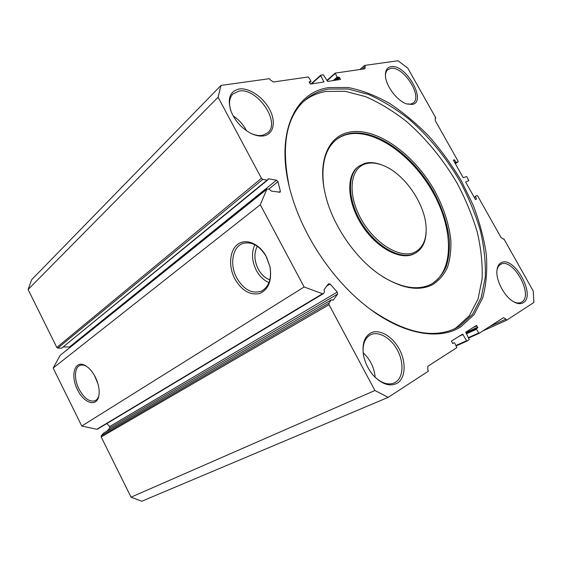 <?xml version="1.0" encoding="UTF-8"?>
<svg xmlns="http://www.w3.org/2000/svg" width="562" height="562" viewBox="0 0 562 562"><rect width="100%" height="100%" fill="white"/><g stroke="black" fill="none" stroke-linecap="round" stroke-linejoin="round"><path stroke-width="0.84" d="M77.556 389.782C69.8 375.107 75.034 358.83 85.853 365.883C89.527 368.187 92.702 371.96 95.392 377.214C98.701 384.169 99.832 390.471 98.8 396.105C96.706 407.443 83.85 403.242 77.556 389.782M86.71 366.438C84.244 365.012 82.038 364.654 80.092 365.363C74.395 367.246 73.931 379.195 78.975 389.037C84.195 398.479 89.611 402.371 95.231 400.706C97.064 399.772 98.315 397.917 98.975 395.156M234.853 278.921C228.39 266.711 229.422 250.919 237.424 244.575C245.327 238.063 258.703 243.044 265.84 255.724L270.041 266.838C272.057 280.733 268.531 289.634 259.475 293.547C249.886 295.394 241.674 290.519 234.853 278.921M266.472 256.982L265.966 256.068C259.398 245.706 251.874 241.463 243.395 243.325C232.52 246.275 229.296 264.428 236.735 277.923C243.768 289.753 252.015 294.144 261.485 291.102C269.029 286.831 271.846 278.633 269.915 266.514L266.472 256.982M328.995 87.574L348.264 87.517C361.893 90.243 375.69 95.561 389.663 103.464C403.474 112.632 416.653 123.654 429.199 136.545C441.177 150.265 451.897 165.052 461.346 180.908L473.246 205.362C479.611 222.032 483.98 238.45 486.341 254.607C487.444 270.343 486.228 284.786 482.674 297.923L473.984 314.734L460.756 326.859C438.023 341.408 398.957 333.919 361.963 302.665C330.73 276.736 303.445 235.338 291.931 196.37C273.546 136.545 293.54 92.035 328.995 87.574M369.937 308.988C403.649 332.451 431.967 339.012 454.911 328.686L459.4 326.283L472.551 314.284L481.191 297.621L485.266 277.389C485.8 262.51 484.156 246.88 480.327 230.483C475.375 213.96 468.645 197.641 460.137 181.54C446.319 157.852 428.855 136.461 409.227 119.355C395.838 108.81 382.188 100.486 368.293 94.388L347.92 88.979L328.805 89.07C319.567 90.58 311.481 94.395 304.562 100.507C286.149 117.5 281.007 146.022 289.149 186.078M348.552 132.309C375.795 126.197 414.278 153.981 435.023 191.445C443.741 207.814 449.01 223.978 450.822 239.932C451.251 250.097 450.134 259.272 447.464 267.47C443.91 274.909 438.887 280.677 432.41 284.779C418.086 291.748 400.446 288.334 379.498 274.523C353.737 256.967 330.618 221.885 324.632 191.249C317.973 159.805 328.903 136.433 348.552 132.309M383.136 276.94C402.139 288.194 418.128 290.631 431.096 284.26L431.553 284.021C437.861 279.883 442.737 274.123 446.179 266.739C448.743 258.611 449.79 249.535 449.312 239.503C447.45 223.767 442.21 207.849 433.576 191.747C413.049 154.894 375.156 127.7 348.349 133.77C343.881 134.817 339.884 136.749 336.364 139.552C325.18 148.874 320.993 164.582 323.796 186.675M365.855 163.767C350.224 167.792 347.042 193.44 360.755 218.386C374.25 243.423 400.214 259.166 414.538 252.282C422.28 248.418 426.158 240.761 426.165 229.324C426.333 206.149 405.785 174.965 384.45 166.015C377.608 163.022 371.412 162.278 365.855 163.767M426.137 231.403C425.891 241.562 422.483 248.706 415.922 252.823L414.278 253.666C400.685 260.129 376.709 247.062 362.293 224.119C347.738 201.259 346.712 174.866 358.858 166.212L364.633 163.38C370.021 161.933 376.027 162.559 382.652 165.27M358.858 166.212L358.135 166.745C345.988 175.4 347 201.779 361.542 224.617C375.936 247.54 399.905 260.585 413.499 254.122L415.922 252.823M431.145 284.232C454.539 270.989 453.478 228.453 432.67 191.909C412.129 155.238 374.376 128.255 347.653 134.325C343.389 135.323 339.553 137.128 336.146 139.734M453.295 329.402L456.091 327.836L469.277 315.837L477.974 299.202L482.105 279.005C482.681 264.154 481.072 248.559 477.293 232.204C472.375 215.717 465.687 199.447 457.222 183.395C443.446 159.777 426.031 138.47 406.438 121.448C393.07 110.953 379.441 102.684 365.553 96.636L345.194 91.29L326.079 91.444C317.586 92.856 310.048 96.214 303.473 101.511M94.254 375.093L97.928 383.691M254.839 244.758C251.319 252.584 251.797 261.105 256.293 270.322C259.539 276.307 263.775 280.403 268.987 282.595M269.858 279.855C265.074 278.092 261.182 274.474 258.197 269.001C254.172 260.663 253.869 253.083 257.305 246.261C253.848 253.076 254.15 260.663 258.183 269.008C261.168 274.488 265.06 278.106 269.858 279.869M333.118 300.213L331.468 299.743L103.626 433.112L331.468 299.743M262.777 179.39L57.837 348.103L56.811 347.442L261.449 178.323L262.777 179.39L267.098 180.121L267.737 179.981L268.341 178.8L276.511 180.191L277.986 181.702L280.34 191.228L280.115 192.246L271.327 191.08L269.303 189.204L266.908 189.064L260.29 204.716L304.119 286.992L322.525 293.736L323.269 293.701L324.422 292.226L324.091 289.676L328.496 283.719L330.105 284.007L326.796 286.023M267.737 179.981L61.771 348.061L267.098 180.121M500.995 262.819C513.577 254.909 536.387 295.38 523.341 302.672C520.791 304.225 517.602 303.944 513.766 301.836C504.5 296.912 495.649 280.227 496.956 270.273C497.363 266.585 498.705 264.098 500.995 262.819M513.717 301.808C516.555 303.136 519 303.347 521.051 302.426L521.733 302.061C534.055 295.233 512.699 257.087 500.721 264.344L500.616 264.393C498.705 265.461 497.482 267.442 496.948 270.343M239.11 88.972C248.945 87.489 262.925 96.924 269.451 109.119C276.118 121.287 273.933 133.77 264.295 135.765C260.22 136.58 255.654 135.723 250.596 133.201C241.786 128.389 235.338 121.251 231.242 111.789C227.041 98.94 229.661 91.332 239.11 88.972M251.607 133.7C255.717 135.414 259.426 135.941 262.735 135.266L267.688 132.822C281.07 122.326 257.017 87.328 238.948 91.058L232.83 94.044C229.345 97.83 228.65 103.296 230.736 110.447M391.004 66.674C405.855 63.59 427.52 102.031 412.192 104.455L406.853 103.97C397.397 101.23 385.771 85.944 385.434 75.73C385.23 70.419 387.085 67.398 391.004 66.674M406.691 103.914L410.752 104.089L413.105 103.029C423.102 96.495 403.172 65.635 390.738 68.381L387.815 69.66C386.284 70.981 385.49 73.032 385.441 75.821M370.513 333.104C379.013 328.475 392.248 336.006 399.224 349.03C406.312 361.977 405.68 377.868 397.418 383.087C390.035 387.014 382.012 384.45 373.351 375.395C368.307 369.494 365.033 362.792 363.537 355.275C361.886 344.38 364.211 336.989 370.513 333.104M374.952 377.109C381.767 383.291 388.138 385.265 394.074 383.01L395.606 382.202C403.39 377.306 404.064 362.406 397.453 350.182C390.948 337.888 378.514 330.674 370.428 334.861L370.196 334.98C364.893 338.148 362.553 344.176 363.192 353.048M363.157 352.732C370.253 359.427 374.264 367.625 375.184 377.327M233.195 115.927C238.92 119.706 243.36 124.645 246.514 130.756M374.917 390.499L388.209 397.355L141.807 501.234L131.044 497.173L374.917 390.499L329.037 304.709L101.188 436.948L101.3 435.761L103.626 433.112M131.044 497.173L101.188 436.948M107.194 430.977L109.808 428.005L109.702 426.537L106.815 423.551M97.64 429.017L96.79 429.277L81.778 426.024L53.151 368.061L60.155 355.367L266.908 189.064M70.18 347.225L69.498 346.965L276.511 180.191M63.218 346.93L69.498 346.965M57.837 348.103L61.448 348.124M56.811 347.442L28.1 289.521L31.711 279.658L220.999 85.424L269.584 78.659L270.238 79.86L273.378 81.996L308.362 76.952L310.955 81.026L309.444 82.867M333.315 300.101L337.622 294.067L109.808 428.005M101.3 435.761L328.967 303.136L331.257 299.946M328.967 303.136L329.037 304.709M452.726 343.6L454.18 342.687L454.707 343.017L456.857 347.625L427.858 366.262L427.752 369.838L428.462 371.138L388.209 397.355M452.754 343.586L451.427 341.113L462.624 334.102L466.593 340.713L467.12 341.029L469.235 339.666L465.793 332.121L476.436 325.454L477.742 327.808L476.464 328.615L476.471 329.248L479.056 333.35L503.545 317.614L505.962 319.118L506.587 320.249L482.632 331.053M475.452 199.447L476.485 198.829L475.29 196.257L477.138 195.527L477.595 195.843L501.065 237.557L503.327 239.11L503.868 238.836L533.254 291.032L533.9 302.454L506.587 320.249M476.485 198.829L475.803 199.608L475.34 199.285L465.786 182.285L465.757 181.8L468.813 180.676L466.938 176.911L466.474 176.58L463.46 177.655L462.997 177.325L453.499 160.43L454.208 159.713L456.302 162.432L458.206 161.807L458.178 161.336L435.185 120.472L435.248 118.153L435.852 118.013L435.241 118.456M362.005 69.21L365.181 66.478L364.59 65.424L398.029 60.766L407.801 68.185L435.852 118.013M365.181 66.478L364.942 68.789L335.163 73.109L337.137 77.085L339.223 77.247L340.439 79.453L327.674 81.427L323.333 74.788L320.776 75.16L320.698 75.659L323.944 81.975L310.47 84.082L309.114 81.827L310.969 81.49M220.999 85.424L218.084 97.226L28.1 289.521M261.449 178.323L218.084 97.226M109.702 426.537L337.242 292.092L330.105 284.007M337.242 292.092L337.622 294.067M304.119 286.992L81.778 426.024M364.59 65.424L359.842 69.519M505.962 319.118L489.86 326.41M260.29 204.716L53.151 368.061M96.79 429.277L322.525 293.736M456.302 162.432L455.079 163.24M458.206 161.807L455.332 163.697L458.171 161.821M454.679 160.051L453.66 160.725M454.813 162.769L455.831 162.102M453.422 160.24L454.208 159.713M475.319 196.749L474.272 197.388M309.43 82.839L310.87 81.532M320.698 75.659L311.517 83.921M323.255 82.108L323.923 81.511M335.184 73.559L326.993 80.809M333.161 80.577L337.137 77.085M339.771 77.647L337.116 79.966M339.834 79.544L340.502 78.968M337.685 77.479L334.369 80.387M335.907 80.155L339.223 77.247M476.471 329.248L466.39 333.849M468.455 337.593L478.564 333.034M477.742 327.808L466.017 333.168M466.116 333.343L476.464 328.615M476.955 325.763L473.134 327.527M465.743 332.669L477.735 327.175M463.137 334.432L459.28 336.195M456.035 345.447L466.593 340.713M310.941 84.012L320.621 75.294M326.831 80.521L335.107 73.193M467.071 341.05L456.274 345.883L467.099 341.036M479.035 333.364L468.687 338.022L479.056 333.35M266.704 189.345L60.155 355.367M278.991 192.288L280.34 191.228M277.986 181.702L268.741 189.12M268.341 178.8L267.983 179.095M86.597 366.361L85.853 365.883M335.163 73.109L326.817 80.499M320.677 75.203L310.884 84.019M97.444 429.178L323.269 293.701M98.947 395.36L98.8 396.105"/></g></svg>
